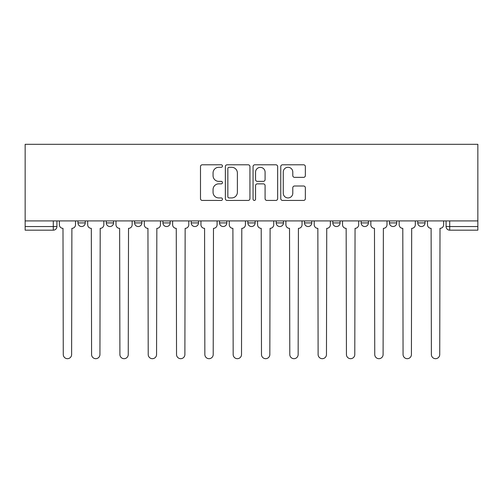 <?xml version="1.0" encoding="UTF-8"?>
<svg xmlns="http://www.w3.org/2000/svg" width="503" height="503" viewBox="0 0 503 503"><rect width="100%" height="100%" fill="white"/><g stroke="black" fill="none" stroke-linecap="round" stroke-linejoin="round"><path stroke-width="0.75" d="M222.458 166.047A1.245 1.245 0 0 0 221.213 164.795L202.281 164.795A1.779 1.779 0 0 0 200.496 166.581L200.496 198.647A1.779 1.779 0 0 0 202.281 200.433L221.213 200.433A1.245 1.245 0 0 0 222.458 199.182A1.245 1.245 0 0 0 221.213 197.937L218.761 197.937A5.703 5.703 0 0 1 213.058 192.234L213.058 189.562A5.703 5.703 0 0 1 218.761 183.859L221.213 183.859A1.245 1.245 0 0 0 222.458 182.614A1.245 1.245 0 0 0 221.213 181.369L218.761 181.369A5.703 5.703 0 0 1 213.058 175.666L213.058 172.994A5.703 5.703 0 0 1 218.761 167.292L221.213 167.292A1.245 1.245 0 0 0 222.458 166.047M361.135 220.918L361.135 222.911L368.397 222.911A3.628 3.628 0 0 1 364.763 226.539A3.628 3.628 0 0 1 361.135 222.911L361.135 220.918M332.816 220.918L332.816 222.911L340.078 222.911A3.628 3.628 0 0 1 336.45 226.539A3.628 3.628 0 0 1 332.816 222.911L332.816 220.918M191.234 222.911L191.234 220.918L191.234 222.911A3.628 3.628 0 0 0 194.868 226.539A3.628 3.628 0 0 1 191.234 222.911L198.496 222.911A3.628 3.628 0 0 1 194.868 226.539M134.603 220.918L134.603 222.911L141.865 222.911A3.628 3.628 0 0 1 138.237 226.539A3.628 3.628 0 0 1 134.603 222.911L134.603 220.918M106.29 222.911L106.29 220.918L106.29 222.911A3.628 3.628 0 0 0 109.918 226.539A3.628 3.628 0 0 1 106.29 222.911L113.546 222.911A3.628 3.628 0 0 1 109.918 226.539A3.628 3.628 0 0 0 113.546 222.911A3.628 3.628 0 0 1 109.918 226.539M77.971 222.911L77.971 220.918L77.971 222.911A3.628 3.628 0 0 0 81.599 226.539A3.628 3.628 0 0 1 77.971 222.911L85.233 222.911A3.628 3.628 0 0 1 81.599 226.539A3.628 3.628 0 0 0 85.233 222.911A3.628 3.628 0 0 1 81.599 226.539M303.573 177.358A1.779 1.779 0 0 0 305.352 175.578L305.352 166.581A1.779 1.779 0 0 0 303.573 164.795L282.548 164.795A1.779 1.779 0 0 0 280.762 166.581L280.762 198.647A1.779 1.779 0 0 0 282.548 200.433L303.573 200.433A1.779 1.779 0 0 0 305.352 198.647L305.352 187.782A1.779 1.779 0 0 0 303.573 186.003L294.576 186.003A1.779 1.779 0 0 0 292.79 187.782L292.79 193.171A4.766 4.766 0 0 1 288.024 197.937A4.766 4.766 0 0 1 283.258 193.171L283.258 172.057A4.766 4.766 0 0 1 288.024 167.292A4.766 4.766 0 0 1 292.79 172.057L292.79 175.578A1.779 1.779 0 0 0 294.576 177.358L303.573 177.358M477.85 220.918L25.15 220.918L25.15 144.317L477.85 144.317L477.85 230.173L449.713 230.173A3.628 3.628 0 0 1 446.086 226.539L477.85 226.539M249.941 166.581A1.779 1.779 0 0 0 248.161 164.795L227.136 164.795A1.779 1.779 0 0 0 225.357 166.581L225.357 198.647A1.779 1.779 0 0 0 227.136 200.433L248.161 200.433A1.779 1.779 0 0 0 249.941 198.647L249.941 166.581M254.839 164.795L275.864 164.795A1.779 1.779 0 0 1 277.643 166.581L277.643 198.647A1.779 1.779 0 0 1 275.864 200.433L266.867 200.433A1.779 1.779 0 0 1 265.087 198.647L265.087 185.645A1.779 1.779 0 0 0 263.302 183.859L257.335 183.859A1.779 1.779 0 0 0 255.555 185.645L255.555 199.182A1.245 1.245 0 0 1 254.304 200.433A1.245 1.245 0 0 1 253.059 199.182L253.059 166.581A1.779 1.779 0 0 1 254.839 164.795M446.086 220.918L446.086 226.539M56.914 220.918L56.914 226.539A3.628 3.628 0 0 1 53.287 230.173L25.15 230.173L25.15 226.539L56.914 226.539A3.628 3.628 0 0 1 53.287 230.173A3.628 3.628 0 0 0 56.914 226.539M25.15 220.918L25.15 226.539M425.029 220.918L425.029 222.911A3.628 3.628 0 0 1 421.401 226.539A3.628 3.628 0 0 1 417.767 222.911L425.029 222.911L425.029 220.918M417.767 220.918L417.767 222.911M396.71 220.918L396.71 222.911A3.628 3.628 0 0 1 393.082 226.539A3.628 3.628 0 0 1 389.454 222.911L396.71 222.911A3.628 3.628 0 0 1 393.082 226.539A3.628 3.628 0 0 0 396.71 222.911L396.71 220.918M389.454 220.918L389.454 222.911M368.397 220.918L368.397 222.911M340.078 220.918L340.078 222.911L340.078 220.918M311.766 220.918L311.766 222.911A3.628 3.628 0 0 1 308.132 226.539A3.628 3.628 0 0 1 304.504 222.911L311.766 222.911L311.766 220.918M304.504 220.918L304.504 222.911M283.447 220.918L283.447 222.911A3.628 3.628 0 0 1 279.819 226.539A3.628 3.628 0 0 1 276.185 222.911L283.447 222.911M276.185 220.918L276.185 222.911M255.128 220.918L255.128 222.911A3.628 3.628 0 0 1 251.5 226.539A3.628 3.628 0 0 1 247.872 222.911L255.128 222.911M247.872 220.918L247.872 222.911M226.815 220.918L226.815 222.911A3.628 3.628 0 0 1 223.181 226.539A3.628 3.628 0 0 1 219.553 222.911L226.815 222.911A3.628 3.628 0 0 1 223.181 226.539A3.628 3.628 0 0 0 226.815 222.911M219.553 220.918L219.553 222.911M198.496 220.918L198.496 222.911M170.184 220.918L170.184 222.911A3.628 3.628 0 0 1 166.55 226.539A3.628 3.628 0 0 1 162.922 222.911L170.184 222.911A3.628 3.628 0 0 1 166.55 226.539A3.628 3.628 0 0 0 170.184 222.911L170.184 220.918M162.922 220.918L162.922 222.911M141.865 220.918L141.865 222.911L141.865 220.918M113.546 220.918L113.546 222.911L113.546 220.918M85.233 220.918L85.233 222.911L85.233 220.918M229.098 167.292A1.245 1.245 0 0 0 227.846 168.536L227.846 196.692A1.245 1.245 0 0 0 229.098 197.937L231.676 197.937A5.703 5.703 0 0 0 237.378 192.234L237.378 172.994A5.703 5.703 0 0 0 231.676 167.292L229.098 167.292M265.087 172.145A4.766 4.766 0 0 0 260.321 167.38A4.766 4.766 0 0 0 255.555 172.145L255.555 179.584A1.779 1.779 0 0 0 257.335 181.369L263.302 181.369A1.779 1.779 0 0 0 265.087 179.584L265.087 172.145M59.367 224.728L59.367 220.918L59.367 224.728A3.628 3.628 0 0 0 62.994 228.356L63.271 354.508A4.175 4.175 0 0 0 67.446 358.683A4.175 4.175 0 0 0 71.621 354.508L71.891 228.356A3.628 3.628 0 0 0 75.519 224.728L75.519 220.918L75.519 224.728M62.994 228.356L63.271 354.508M71.621 354.508L71.891 228.356M87.679 224.728L87.679 220.918L87.679 224.728A3.628 3.628 0 0 0 91.313 228.356L91.584 354.508A4.175 4.175 0 0 0 95.759 358.683A4.175 4.175 0 0 0 99.934 354.508L100.204 228.356A3.628 3.628 0 0 0 103.838 224.728L103.838 220.918L103.838 224.728M115.998 224.728L115.998 220.918L115.998 224.728A3.628 3.628 0 0 0 119.626 228.356L119.903 354.508A4.175 4.175 0 0 0 124.078 358.683A4.175 4.175 0 0 0 128.252 354.508L128.523 228.356A3.628 3.628 0 0 0 132.151 224.728L132.151 220.918L132.151 224.728M91.313 228.356L91.584 354.508M99.934 354.508L100.204 228.356M119.626 228.356L119.903 354.508M128.252 354.508L128.523 228.356M144.317 224.728L144.317 220.918L144.317 224.728A3.628 3.628 0 0 0 147.945 228.356L148.215 354.508A4.175 4.175 0 0 0 152.39 358.683A4.175 4.175 0 0 0 156.565 354.508L156.842 228.356A3.628 3.628 0 0 0 160.47 224.728L160.47 220.918L160.47 224.728M172.63 224.728L172.63 220.918L172.63 224.728A3.628 3.628 0 0 0 176.264 228.356L176.534 354.508A4.175 4.175 0 0 0 180.709 358.683A4.175 4.175 0 0 0 184.884 354.508L185.154 228.356A3.628 3.628 0 0 0 188.788 224.728L188.788 220.918L188.788 224.728M200.949 224.728L200.949 220.918L200.949 224.728A3.628 3.628 0 0 0 204.576 228.356L204.853 354.508A4.175 4.175 0 0 0 209.028 358.683A4.175 4.175 0 0 0 213.203 354.508L213.473 228.356A3.628 3.628 0 0 0 217.101 224.728L217.101 220.918L217.101 224.728M147.945 228.356L148.215 354.508M156.565 354.508L156.842 228.356M176.264 228.356L176.534 354.508M184.884 354.508L185.154 228.356M204.576 228.356L204.853 354.508M213.203 354.508L213.473 228.356M229.267 224.728L229.267 220.918L229.267 224.728A3.628 3.628 0 0 0 232.895 228.356L233.166 354.508A4.175 4.175 0 0 0 237.341 358.683A4.175 4.175 0 0 0 241.515 354.508L241.786 228.356A3.628 3.628 0 0 0 245.42 224.728L245.42 220.918L245.42 224.728M232.895 228.356L233.166 354.508M241.515 354.508L241.786 228.356M257.58 224.728L257.58 220.918L257.58 224.728A3.628 3.628 0 0 0 261.214 228.356L261.485 354.508A4.175 4.175 0 0 0 265.659 358.683A4.175 4.175 0 0 0 269.834 354.508L270.105 228.356A3.628 3.628 0 0 0 273.733 224.728L273.733 220.918L273.733 224.728M261.214 228.356L261.485 354.508M269.834 354.508L270.105 228.356M285.899 224.728L285.899 220.918L285.899 224.728A3.628 3.628 0 0 0 289.527 228.356L289.797 354.508A4.175 4.175 0 0 0 293.972 358.683A4.175 4.175 0 0 0 298.147 354.508L298.424 228.356A3.628 3.628 0 0 0 302.051 224.728L302.051 220.918L302.051 224.728M289.527 228.356L289.797 354.508M298.147 354.508L298.424 228.356M314.212 224.728L314.212 220.918L314.212 224.728A3.628 3.628 0 0 0 317.846 228.356L318.116 354.508A4.175 4.175 0 0 0 322.291 358.683A4.175 4.175 0 0 0 326.466 354.508L326.736 228.356A3.628 3.628 0 0 0 330.37 224.728L330.37 220.918L330.37 224.728M317.846 228.356L318.116 354.508M326.466 354.508L326.736 228.356M342.53 224.728L342.53 220.918L342.53 224.728A3.628 3.628 0 0 0 346.158 228.356L346.435 354.508A4.175 4.175 0 0 0 350.61 358.683A4.175 4.175 0 0 0 354.785 354.508L355.055 228.356A3.628 3.628 0 0 0 358.683 224.728L358.683 220.918L358.683 224.728M346.158 228.356L346.435 354.508M354.785 354.508L355.055 228.356M370.849 224.728L370.849 220.918L370.849 224.728A3.628 3.628 0 0 0 374.477 228.356L374.748 354.508A4.175 4.175 0 0 0 378.922 358.683A4.175 4.175 0 0 0 383.097 354.508L383.374 228.356A3.628 3.628 0 0 0 387.002 224.728L387.002 220.918L387.002 224.728M374.477 228.356L374.748 354.508M383.097 354.508L383.374 228.356M399.162 224.728L399.162 220.918L399.162 224.728A3.628 3.628 0 0 0 402.796 228.356L403.066 354.508A4.175 4.175 0 0 0 407.241 358.683A4.175 4.175 0 0 0 411.416 354.508L411.687 228.356A3.628 3.628 0 0 0 415.321 224.728L415.321 220.918L415.321 224.728M402.796 228.356L403.066 354.508M411.416 354.508L411.687 228.356M427.481 224.728L427.481 220.918L427.481 224.728A3.628 3.628 0 0 0 431.109 228.356L431.379 354.508A4.175 4.175 0 0 0 435.554 358.683A4.175 4.175 0 0 0 439.729 354.508L440.006 228.356A3.628 3.628 0 0 0 443.633 224.728L443.633 220.918L443.633 224.728M431.109 228.356L431.379 354.508M439.729 354.508L440.006 228.356M53.287 220.918L53.287 230.173M449.713 220.918L449.713 230.173"/></g></svg>
